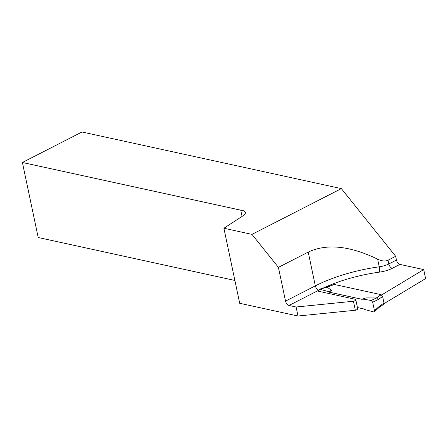 <?xml version="1.0" encoding="UTF-8"?>
<svg xmlns="http://www.w3.org/2000/svg" width="448" height="448" viewBox="0 0 448 448"><rect width="100%" height="100%" fill="white"/><g stroke="black" fill="none" stroke-linecap="round" stroke-linejoin="round"><path stroke-width="0.67" d="M319.071 291.374L318.881 290.483L319.682 289.229L319.312 289.229M333.822 284.497L327.253 287.218L331.598 290.416L329.101 292.124L362.13 299.342M334.342 284.469L381.069 294.672L376.382 297.954L365.876 297.903L362.634 299.057L371.23 300.474L372.68 302.238L374.461 310.677L379.551 306.118L384.003 303.066L383.208 304.349M319.323 289.218L327.522 287.157L319.682 289.229L328.513 291.614L329.101 292.124M384.003 303.066L382.62 296.498L381.069 294.672M382.62 296.498L378.162 299.55L372.68 302.238M374.461 310.677L374.237 311.797L373.66 311.931L364.829 309.546L364.241 309.036L357.454 307.552M376.443 297.842L378.162 299.55M371.23 300.474L376.382 297.954M327.186 287.112L333.872 284.474M319.738 289.223L328.524 291.603L331.598 290.416M362.158 299.387L362.617 299.062L371.246 300.49L376.572 297.881L381.181 294.728M379.551 306.118L379.215 307.362L383.757 304.248M355.807 299.723L357.7 308.728A2.867 1.002 168.1 0 1 355.331 310.246L297.998 316.014L296.1 307.009L353.433 301.241A2.867 1.002 -11.9 0 0 355.807 299.723A2.867 1.002 -11.9 0 0 355.09 299.247L317.285 290.987L289.01 305.458L296.1 307.009M289.01 305.458A4.094 2.352 62.9 0 1 285.527 301.123L278.415 267.355L251.961 234.382L223.888 228.25L239.697 303.279L297.998 316.014M234.892 280.47L38.209 237.524L22.4 162.495L82.006 131.986L341.365 188.619L395.668 256.306L388.024 260.215C385.252 261.52 381.78 261.167 377.619 259.157C349.849 245.756 326.715 243.404 308.218 252.101L278.415 267.355M381.646 294.941L423.702 269.584L425.6 278.589L384.042 303.643M325.528 287.56L332.086 285.18M423.702 269.584L399.941 264.398L392.297 268.307A16.369 5.723 168.1 0 1 379.518 272.115A77.75 27.182 -11.9 0 0 322.627 288.333M318.825 290.198L318.842 290.192A77.75 27.182 -11.9 0 0 318.825 290.198L317.285 290.987M355.331 310.246L353.433 301.241M318.808 290.203A4.094 2.352 62.9 0 1 315.33 285.869A81.844 28.616 168.1 0 1 379.232 266.823A12.275 4.29 -11.9 0 0 388.819 263.967L396.458 260.058L395.668 256.306M396.458 260.058A4.094 2.352 -117.1 0 0 399.941 264.398M242.071 216.434L240.75 210.174A12.275 4.29 168.1 0 1 245.358 212.453A12.275 4.29 168.1 0 1 242.85 215.925L223.888 228.25M341.365 188.619L251.961 234.382M240.75 210.174L22.4 162.495M319.682 289.229L327.449 287.151L334.242 284.469M379.518 272.115A4.094 0.762 82.1 0 0 379.232 266.823L377.619 259.157M285.527 301.123L315.33 285.869L308.218 252.101M392.297 268.307A4.094 2.352 62.9 0 1 388.819 263.967L388.024 260.215M374.248 311.819L379.294 307.3"/></g></svg>
